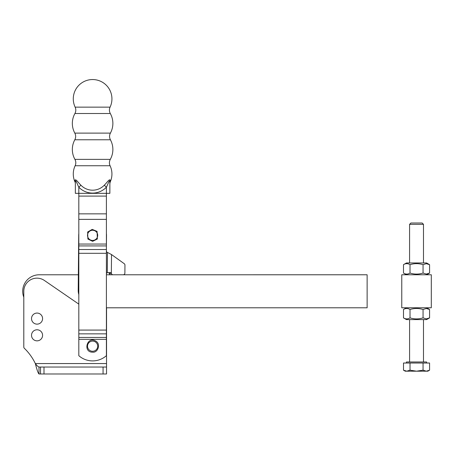 <?xml version="1.0" encoding="UTF-8"?>
<svg xmlns="http://www.w3.org/2000/svg" width="454" height="454" viewBox="0 0 454 454"><rect width="100%" height="100%" fill="white"/><g stroke="black" fill="none" stroke-linecap="round" stroke-linejoin="round"><path stroke-width="0.68" d="M42.585 335.313A5.533 5.533 0 0 1 37.052 340.846A5.533 5.533 0 0 1 31.519 335.313A5.533 5.533 0 0 1 37.052 329.78A5.533 5.533 0 0 1 42.585 335.313M42.585 318.6A5.533 5.533 0 0 1 37.052 324.133A5.533 5.533 0 0 1 31.519 318.6A5.533 5.533 0 0 1 37.052 313.067A5.533 5.533 0 0 1 42.585 318.6M40.525 367.036L38.993 367.036L38.993 373.983L40.525 373.983L40.525 367.036L106.537 367.036L106.537 308.221L106.537 363.558L35.333 363.558A53.158 53.158 0 0 0 24.334 348.275A1.737 1.737 0 0 1 23.801 347.026L23.801 291.292A13.143 13.143 0 0 1 44.39 280.464L78.82 304.123M40.525 373.983L106.537 373.983L106.537 367.036M106.395 307.534A1.737 1.737 0 0 1 106.537 308.221M38.993 373.983C38.153 373.313 36.933 369.84 35.333 363.558C36.87 365.595 38.096 366.753 38.993 367.036M78.213 290.384A13.898 13.898 0 0 0 78.82 294.567A13.898 13.898 0 0 1 78.213 290.384L78.707 235.229A13.898 13.898 0 0 1 78.82 233.617A13.898 13.898 0 0 0 78.707 235.229L78.355 274.789L39.203 274.789A16.503 16.503 0 0 0 23.801 297.222L23.801 347.026M104.295 185.204L106.395 187.213L106.395 355.692A20.844 20.844 0 0 1 78.82 355.692L78.82 187.213A19.091 19.091 0 0 0 106.395 187.213C107.848 184.477 109.76 178.626 109.868 181.719L109.868 193.336L109.868 181.719A3.473 2.826 180 0 1 110.186 180.544C109.999 177.923 106.752 182.883 104.295 185.204A16.185 16.185 0 0 1 80.92 185.204C78.463 182.883 75.216 177.923 75.029 180.544L75.341 183.484M75.341 193.336L75.341 181.719L75.341 193.336L109.868 193.336M110.078 107.144L75.137 107.144C76.09 109.295 76.022 111.417 74.921 113.511L110.294 113.511C109.193 111.321 109.125 109.198 110.078 107.144A19.329 19.329 0 0 0 88.371 80.017A19.329 19.329 0 0 0 75.137 107.144M110.401 133.113L74.814 133.113C75.937 135.326 75.937 137.545 74.814 139.77L110.401 139.77C109.283 137.437 109.283 135.218 110.401 133.113A20.271 20.271 0 0 0 110.294 113.511M110.294 159.371L74.921 159.371C76.022 161.465 76.09 163.588 75.137 165.738L110.078 165.738C109.125 163.684 109.193 161.562 110.294 159.371A20.271 20.271 0 0 0 110.401 139.77M75.029 180.544A3.473 2.826 180 0 1 75.341 181.719C75.455 178.626 77.367 184.477 78.82 187.213L80.92 185.204M110.078 165.738A19.329 19.329 0 0 1 110.186 182.043L110.186 180.544M110.186 182.043L109.868 183.484L109.868 181.719M107.121 252.265A1.737 1.737 0 0 1 106.559 251.641A1.737 1.737 0 0 0 107.121 252.265L111.519 254.552L124.237 263.695A1.737 1.663 90.5 0 1 124.952 265.142L124.884 273.064A1.737 1.663 -89.5 0 1 123.267 274.784L367.127 274.778L367.127 307.784L106.486 307.795M106.395 274.784L112.921 274.784M106.503 235.478A13.898 13.898 0 0 0 106.395 233.617A13.898 13.898 0 0 1 106.503 235.478L106.395 247.47M106.559 251.641A1.737 1.737 0 0 1 106.395 251.158M106.662 273.155A1.737 1.737 0 0 0 106.395 273.495A1.737 1.737 0 0 1 107.292 272.752L108.103 272.65L107.292 272.752L107.473 252.509M124.39 274.284A1.737 1.663 -89.5 0 1 123.221 274.784L113.012 274.784A1.737 1.663 -89.5 0 1 111.378 273.353L110.549 272.638L108.682 272.644M108.517 272.633L109.346 273.342A1.737 1.663 90.5 0 0 110.963 274.766L110.963 274.766A1.737 1.663 90.5 0 0 110.98 274.766L110.963 274.766M124.952 265.142L124.884 273.064M423.917 274.772L431.3 274.772L431.3 307.778L401.767 307.784L401.767 274.772L423.917 274.772M426.312 274.068L423.054 273.058C418.707 274.42 414.36 274.42 410.013 273.058C407.84 274.42 405.666 274.42 403.493 273.058L403.487 264.671C405.66 263.314 407.84 263.314 410.013 264.671C414.36 263.314 418.707 263.314 423.054 264.671L426.312 263.661L429.575 264.671L429.575 273.058L426.312 274.068M406.029 274.017L406.75 274.068M429.575 264.671L426.607 262.957L406.455 262.962L403.487 264.671M406.75 263.666L406.029 263.717M406.75 308.487L406.029 308.538M403.493 309.492C405.666 308.135 407.84 308.135 410.013 309.492C414.36 308.135 418.707 308.135 423.054 309.492L426.317 308.482L429.575 309.492L429.575 317.879L426.317 318.89L423.054 317.879C418.707 319.241 414.36 319.241 410.013 317.879C407.84 319.241 405.666 319.241 403.493 317.879L403.493 309.492L406.455 307.784M403.493 317.879L406.461 319.593L426.612 319.593L429.575 317.879L426.964 318.844M406.029 318.839L406.75 318.89M423.054 317.879L423.054 309.492M410.013 317.879L410.013 309.492M426.964 274.029L429.575 273.058L426.607 274.772M410.013 264.671L410.013 273.058M423.054 264.671L423.054 273.058M406.432 363.024L406.432 361.986L426.635 361.98L426.635 363.024M429.575 370.18L427.827 371.19L426.317 371.19L429.575 370.18L429.575 363.024L423.054 363.024L423.054 370.18L426.317 371.19L405.246 371.19L403.498 370.18L406.756 371.19L410.019 370.18L416.534 371.19L423.054 370.18M409.587 361.98L409.587 319.593M409.582 262.962L409.582 224.338L423.48 224.333L423.48 262.957M423.486 319.593L423.486 361.98M423.48 224.333L422.146 223.005L410.915 223.005L409.582 224.338M410.019 370.18L410.019 363.024L403.498 363.024L403.498 370.18M410.019 363.024L423.054 363.024M103.064 373.983L103.064 367.036M43.998 373.983L43.998 367.036M106.395 339.337L78.82 339.337M78.82 244.042L106.395 244.042M106.395 219.367L78.82 219.367M78.82 213.851L106.395 213.851M106.395 196.094L78.82 196.094M106.395 245.926L78.82 245.926M78.82 249.518L106.395 249.518M106.395 253.292L78.82 253.292M78.82 330.081L106.395 330.081M106.395 333.855L78.82 333.855M78.82 337.453L106.395 337.453M97.695 346.192A5.085 5.085 0 0 1 92.605 351.277A5.085 5.085 0 0 1 87.52 346.192A5.085 5.085 0 0 1 92.605 341.102A5.085 5.085 0 0 1 97.695 346.192M97.695 235.331A5.085 5.085 0 0 1 92.627 240.438A5.085 5.085 0 0 1 87.52 235.376A5.085 5.085 0 0 1 92.582 230.269A5.085 5.085 0 0 1 97.695 235.331M92.627 240.438A5.085 5.085 0 0 0 97.695 235.331A5.085 5.085 0 0 0 92.582 230.269A5.085 5.085 0 0 0 87.52 235.376M109.346 273.342L111.378 273.353M111.349 273.24L111.519 254.552M92.605 352.179C82.747 352.287 86.901 336.096 95.493 340.937C101.236 343.757 97.968 352.911 92.605 352.179M92.633 241.346L87.889 239.048L87.633 232.005L92.202 229.372L97.082 231.37L97.36 239.003L92.633 241.346M74.921 113.511A20.271 20.271 0 0 0 74.814 133.113M74.814 139.77A20.271 20.271 0 0 0 74.921 159.371M75.137 165.738A19.329 19.329 0 0 0 75.029 182.043M406.455 274.772L403.493 273.058M426.607 307.778L429.575 309.492"/></g></svg>
